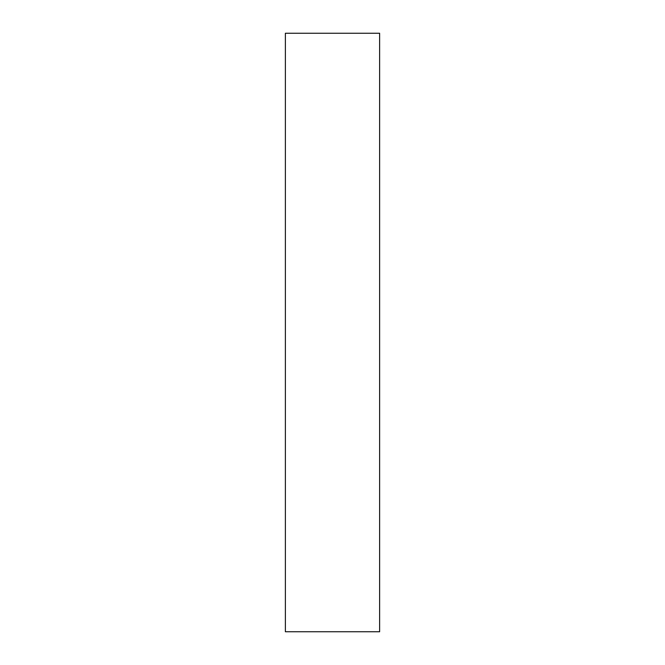 <?xml version="1.0" encoding="UTF-8"?>
<svg xmlns="http://www.w3.org/2000/svg" width="665" height="665" viewBox="0 0 665 665"><rect width="100%" height="100%" fill="white"/><g stroke="black" fill="none" stroke-linecap="round" stroke-linejoin="round"><path stroke-width="1" d="M379.624 332.5L379.624 631.75L285.376 631.75L285.376 33.25L379.624 33.25L379.624 332.5"/></g></svg>
